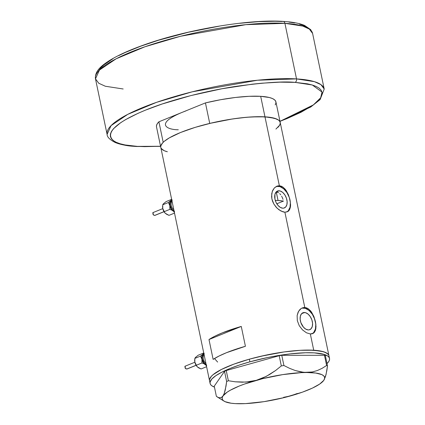 <?xml version="1.0" encoding="UTF-8"?>
<svg xmlns="http://www.w3.org/2000/svg" width="425" height="425" viewBox="0 0 425 425"><rect width="100%" height="100%" fill="white"/><g stroke="black" fill="none" stroke-linecap="round" stroke-linejoin="round"><path stroke-width="0.64" d="M279.103 190.782A9.122 5.631 -112.1 0 1 286.572 198.597A9.122 5.631 -112.1 0 1 284.352 207.942A9.122 5.631 -112.1 0 1 282.742 208.192L280.314 207.395L277.987 205.392L276.101 202.491L274.948 199.134L274.943 194.358L276.091 192.052L277.971 190.878L280.303 191.016L282.726 192.445L284.877 194.947L286.423 198.14L287.135 201.535L286.896 204.622L285.754 206.922L283.868 208.096L282.742 208.192A9.122 5.631 -112.1 0 1 275.272 200.377A9.122 5.631 -112.1 0 1 277.493 191.038A9.122 5.631 -112.1 0 1 279.103 190.782L276.271 191.93L279.103 190.782M277.44 192.174L276.271 191.93L278.593 192.748L277.44 192.174M279.698 193.635L280.712 194.793L279.698 193.635M281.626 196.175L282.397 197.721L281.626 196.175M283.029 199.383L282.397 197.721L283.029 199.383M276.271 191.93L278.062 200.504L275.272 200.387A55.452 12.32 -11.8 0 1 278.062 200.504A55.452 12.32 -11.8 0 1 283.486 201.083L276.813 203.793L283.486 201.083L278.062 200.504L276.202 191.925M304.534 312.508A9.122 5.631 -112.1 0 1 312.003 320.322A9.122 5.631 -112.1 0 1 309.783 329.667A9.122 5.631 -112.1 0 1 308.168 329.922L305.745 329.12L303.413 327.117L300.847 322.564L300.14 319.164L300.374 316.083L301.522 313.777L303.402 312.603L305.734 312.742L308.157 314.171L310.308 316.673L311.854 319.866L312.561 323.26L312.327 326.347L311.18 328.652L309.299 329.821L308.168 329.922A9.122 5.631 -112.1 0 1 300.698 322.102A9.122 5.631 -112.1 0 1 302.919 312.763A9.122 5.631 -112.1 0 1 304.534 312.508L301.585 313.703L304.534 312.508M301.872 308.13L305.41 308.343L309.097 310.51L312.364 314.314L314.712 319.164L315.791 324.323L315.435 329.014L313.692 332.515L312.131 333.79A13.866 8.553 67.9 0 0 314.787 319.377A13.866 8.553 67.9 0 0 303.588 307.982L304.799 307.487L306.59 307.87L308.332 308.784L310.728 311.036L313.9 316.556L315.478 321.741L316.014 326.703L315.355 330.698L313.427 333.216L310.33 333.954L306.473 332.802L302.526 329.933L299.248 325.693L297.325 320.647L297.133 315.552L298.61 311.222L301.362 308.364L303.036 307.658L304.799 307.487L284.899 212.229L281.042 211.076L277.095 208.208L273.817 203.968L271.894 198.921L271.575 196.334L272.255 191.516L274.433 187.839L277.605 185.932L279.368 185.762L281.159 186.145L282.901 187.058L285.303 189.311L288.469 194.831L290.047 200.016L290.583 204.977L289.924 208.972L287.996 211.491L284.899 212.229L304.799 307.487L308.332 308.784L311.456 311.987L313.9 316.556L315.887 324.302L315.844 328.854L314.553 332.164L313.427 333.216L312.003 333.822L310.33 333.954L313.73 350.227L310.33 333.954L306.473 332.802L302.526 329.933L299.248 325.693L297.325 320.647L297.133 315.552L298.106 312.184L299.864 309.565L301.362 308.364L303.036 307.658L304.799 307.487L303.588 307.982A13.866 8.553 67.9 0 0 301.686 308.178M276.441 186.405L279.979 186.617L283.666 188.785L286.933 192.589L289.282 197.439L290.36 202.597L290.004 207.288L288.262 210.789L286.705 212.064A13.866 8.553 67.9 0 0 289.356 197.652A13.866 8.553 67.9 0 0 278.157 186.256L279.368 185.762L264.972 116.832A60.998 13.552 168.2 0 0 197.822 126.581A60.998 13.552 168.2 0 0 160.783 147.358A60.998 13.552 -11.8 0 1 163.195 142.301L158.907 121.794A60.998 13.552 168.2 0 0 156.501 126.852L156.469 125.752L157.208 123.85L158.907 121.794L205.44 102.908L220.623 99.71L235.524 97.458L249.172 96.305L260.684 96.321L279.368 185.762L282.901 187.058L286.025 190.262L288.469 194.831L290.047 200.016L290.583 204.977L290.413 207.129L289.122 210.439L287.996 211.491L284.899 212.229L283.023 211.884L279.028 209.833L276.181 207.251L273.817 203.968L272.659 201.508L271.894 198.921L271.702 193.827L272.675 190.458L274.433 187.839L276.829 186.187L279.368 185.762L278.157 186.256A13.866 8.553 67.9 0 0 276.255 186.453M210.093 383.398A60.998 13.552 -11.8 0 1 249.879 361.834L239.27 365.086L229.829 368.565L221.93 372.135L215.868 375.652L211.878 378.994L210.115 382.022L210.093 383.387L210.646 384.625L211.767 385.735L214.455 387.117A60.998 13.552 -11.8 0 1 210.093 383.398L209.541 380.752A60.998 13.552 -11.8 0 1 246.58 359.975A60.998 13.552 -11.8 0 1 313.73 350.227A60.998 13.552 -11.8 0 1 328.961 355.805A60.998 13.552 168.2 0 0 249.326 359.189A60.998 13.552 168.2 0 0 209.541 380.752L209.562 379.376L209.536 380.726M245.416 346.279A60.998 13.552 168.2 0 0 213.137 359.385L208.988 339.538A60.998 13.552 -11.8 0 1 241.273 326.437L245.416 346.279L226.552 352.67L219.029 356.044L213.137 359.385L208.988 339.538L214.88 336.202L222.408 332.823L241.273 326.437L208.988 339.538L241.273 326.437L245.416 346.279M280.208 122.437L279.661 121.194L278.54 120.084L274.646 118.299L264.972 116.832A60.998 13.552 -11.8 0 1 280.203 122.411A60.998 13.552 168.2 0 0 264.972 116.832L251.462 116.918L240.895 117.842L229.542 119.42L212.001 122.878L195.192 127.367L180.561 132.504L169.368 137.849L164.31 141.297L162.578 142.938L160.804 145.972L160.778 147.332M275.926 129.072L279.576 125.269M161.325 148.575L164.119 150.652M313.73 350.227L300.22 350.312L284.049 351.948L266.597 354.987L249.379 359.173L233.872 364.145L221.409 369.468L213.068 374.696L211.337 376.332L209.562 379.366L211.326 376.348L213.047 374.712L221.377 369.484L233.824 364.161L249.326 359.189L249.879 361.834L249.326 359.189L260.706 356.288L283.996 351.953L300.178 350.317L309.559 350.078L320.636 351.034L325.608 352.5L328.408 354.578L327.303 353.478L323.404 351.693L313.73 350.227M214.699 358.769L217.627 362.063M221.553 397.364L219.948 397.816L218.206 397.423L216.383 396.355L214.253 386.155L224.517 371.344L226.647 381.544L226.015 386.144L224.214 393.497L222.976 395.951L221.553 397.364L219.948 397.816M283.523 397.348L290.493 395.925A52.333 11.629 -11.8 0 1 240.072 403.75L240.077 403.75A52.333 11.629 -11.8 0 1 224.06 401.142A52.333 11.629 -11.8 0 1 222.976 395.951A52.333 11.629 -11.8 0 1 256.302 380.327L249.294 381.751L242.287 382.197L235.291 381.804L228.363 380.742L226.227 370.542L279.193 355.714L281.323 365.914L275.591 370.515L269.482 374.59L263.064 377.905L256.302 380.327A52.333 11.629 -11.8 0 1 306.723 372.502L301.112 372.008L295.386 370.579L289.616 368.348L283.911 365.511L281.78 355.311L324.477 355.295L326.607 365.495L322.108 368.332L317.332 370.542L312.21 371.992L303.933 372.38L295.386 370.579L289.616 368.348L283.911 365.511L281.323 365.914L275.591 370.515L266.316 376.353L256.302 380.327L245.788 382.091L235.291 381.804L228.363 380.742L226.647 381.544L225.218 390.171L224.214 393.497L222.185 397.646L222.27 399.181L223.231 400.531L225.048 401.662L231.12 403.219L235.269 403.617L245.443 403.617L264.026 401.652L284.033 397.625L290.493 395.925L297.288 393.486M323.808 380.322L323.818 380.301A52.333 11.629 -11.8 0 1 323.818 380.306L325.566 376.348L326.852 370.51L327.489 365.898L326.607 365.495L322.108 368.332L317.332 370.542L312.21 371.992L306.723 372.502A52.333 11.629 -11.8 0 1 323.818 380.301L326.044 374.579L327.489 365.898L325.353 355.698L324.477 355.295L281.78 355.311L279.193 355.714L226.227 370.542L224.517 371.344L214.253 386.155L216.383 396.355L218.206 397.423M287.013 396.764L302.425 392.158L312.375 388.115L319.674 384.072L323.818 380.306A52.333 11.629 -11.8 0 1 290.493 395.925L293.935 394.825M323.818 380.301L324.61 378.606L324.525 377.071L323.563 375.727L321.746 374.59L315.674 373.033L306.723 372.502L301.352 372.64L282.768 374.606L262.762 378.627L244.375 384.094L239.1 386.102L230.403 390.182L227.12 392.185L222.976 395.951M329.518 358.466L328.961 357.223L327.84 356.118L323.935 354.333L314.245 352.872L305.591 352.755L290.153 353.887L278.8 355.47L267.097 357.648L249.879 361.834A60.998 13.552 -11.8 0 1 329.513 358.45A60.998 13.552 -11.8 0 1 327.006 363.603L328.897 361.298L329.492 359.826L329.518 358.466L280.203 122.411A60.998 13.552 -11.8 0 1 277.791 127.468M326.607 365.495L324.477 355.295L325.353 355.698L327.489 365.898L326.607 365.495M281.323 365.914L279.193 355.714L281.78 355.311L283.911 365.511L281.323 365.914M226.647 381.544L224.517 371.344L226.227 370.542L228.363 380.742L226.647 381.544M280.203 122.411L275.915 101.904A60.998 13.552 168.2 0 0 260.684 96.321L269.322 97.506L272.377 98.515L274.523 99.785L275.719 101.288L275.947 103.004L275.209 104.906M209.541 380.752L160.783 147.358A60.998 13.552 -11.8 0 0 167.365 151.752L164.321 150.748M162.18 149.478L160.985 147.974M160.788 147.385L160.751 146.258L161.495 144.357L163.195 142.301L158.907 121.794L205.44 102.908L209.727 123.415A60.998 13.552 -11.8 0 1 264.972 116.832L260.684 96.321A60.998 13.552 168.2 0 0 205.44 102.908L209.727 123.415L232.454 118.963L246.845 117.247L259.526 116.673L269.689 117.279L276.664 119.021L278.805 120.291L280.001 121.794L280.234 123.51L279.491 125.412M182.176 112.349L186.054 110.851L182.176 112.349C154.583 123.765 166.823 129.79 178.303 129.763M123.181 88.984L105.315 86.238L98.743 83.247L95.482 78.838L99.445 70.067L116.147 58.793L144.973 46.761L180.598 36.252L245.852 24.666L284.915 23.332A2.773 2.093 -86.6 0 0 283.087 21.388A2.773 2.093 93.4 0 1 284.915 23.332A110.904 24.639 168.2 0 0 162.828 41.06A110.904 24.639 168.2 0 0 95.482 78.838C94.621 70.752 102.09 65.36 109.214 60.717C117.746 55.388 129.28 50.145 143.815 44.981C186.155 29.697 249.008 19.008 283.055 21.388C292.267 21.919 299.45 23.274 304.603 25.447L310.702 29.649L312.609 33.479A110.904 24.639 168.2 0 0 284.915 23.332L296.522 78.907L257.46 80.235L192.212 91.821L156.581 102.329L127.755 114.362L111.052 125.635L107.095 134.412A110.904 24.639 -11.8 0 1 174.436 96.629A110.904 24.639 -11.8 0 1 296.522 78.907L284.915 23.332L302.775 26.084L309.347 29.07L312.609 33.479L324.217 89.048L320.955 84.644L314.388 81.653L296.522 78.907A110.904 24.639 -11.8 0 1 324.217 89.048L320.131 99.578L310.749 107.01L279.995 121.422M137.36 146.381C113.486 146.434 88.023 133.907 145.419 110.16C171.902 99.28 209.509 90.249 236.81 86.243C264.387 82.503 283.799 81.212 295.056 82.37A2.773 2.093 -86.6 0 0 296.522 78.907A2.773 2.093 93.4 0 1 295.056 82.37L307.349 83.81L312.21 84.973L316.142 86.418L319.117 88.14L321.093 90.105L322.065 92.31L322.017 94.727L320.949 97.33L318.872 100.098L315.807 103.009L311.78 106.022L301.022 112.269L286.997 118.591L279.974 121.322L313.374 104.901L320.657 97.803L322.017 92.098L312.348 85.016L295.056 82.37L279.73 82.163L261.959 83.194L252.376 84.166L221.903 88.767L190.942 95.572L162.159 103.998L145.419 110.16L138.029 113.321L125.577 119.632L120.631 122.729L113.544 128.653L111.467 131.421L110.399 134.029L110.351 136.441L111.323 138.646L113.3 140.617L116.275 142.333L120.206 143.778L125.067 144.946L137.36 146.381A2.773 2.093 93.4 0 1 136.611 146.503A2.773 2.093 -86.6 0 0 137.36 146.381L144.681 146.641L160.554 146.269L137.36 146.381M135.931 146.29A2.773 2.093 -86.6 0 0 136.611 146.503A2.773 2.093 93.4 0 1 135.931 146.29M98.754 70.561L100.831 67.787L103.897 64.882L112.864 58.772M118.681 55.622L125.317 52.456L140.771 46.182L158.637 40.189L188.44 32.226L219.534 26.1M239.657 23.301L258.395 21.664L275.023 21.25L282.338 21.51A2.773 2.093 93.4 0 1 283.087 21.388M288.899 22.079L294.637 22.945M299.492 24.108L303.429 25.558L306.398 27.274M197.397 366.913L201.073 368.964L206.608 366.717L201.073 368.964L198.65 367.875L196.924 366.414L195.638 364.427L194.852 362.132L194.687 359.874M185.157 366.244L185.348 368.47L186.947 368.964L196.084 365.256L187.042 368.99M184.907 366.286L185.146 368.023L185.608 368.709L187.016 368.98L186.458 368.964M206.709 365.373L204.51 364.082L202.385 360.809L201.763 357L202.242 355.119L203.873 352.915L202.89 354.227A6.237 3.852 -112.1 0 1 203.878 353.648M204.186 355.109A4.85 2.996 67.9 0 0 203.341 359.109A4.85 2.996 67.9 0 0 205.897 363.311A4.85 2.996 67.9 0 1 203.341 359.109A4.85 2.996 67.9 0 1 204.186 355.109M206.306 365.25A6.237 3.852 -112.1 0 1 205.047 364.538A6.237 3.852 -112.1 0 1 201.928 359.258L201.939 362.982L196.27 365.282L196.934 366.387L194.852 362.132L194.836 358.408L200.504 356.108L202.89 354.227L200.504 356.108L201.928 359.258A6.237 3.852 -112.1 0 1 202.89 354.227L204.244 353.568M204.218 354.269L202.661 355.608L202.231 357.276L202.38 359.29L204.223 363.093L206.385 364.65M206.083 365.564L206.497 366.191L206.083 365.564M205.047 364.538L204.361 364.076L205.047 364.538M203.607 363.667L201.939 362.982L203.607 363.667M194.692 359.784L194.692 359.778A6.237 3.852 67.9 0 0 194.682 359.922A6.237 3.852 67.9 0 0 194.852 362.132A6.237 3.852 67.9 0 0 197.593 367.099A6.237 3.852 67.9 0 0 197.604 367.11L197.593 367.099M195.463 357.505L196.222 356.782M195.426 357.494L198.204 355.215L203.74 352.968L198.204 355.215L195.426 357.494M194.836 358.408L195.144 357.845L194.836 358.408L200.504 356.108L201.928 359.258L201.939 362.982L196.27 365.282L194.852 362.132L194.836 358.408M206.162 364.57A5.546 3.421 -112.1 0 1 202.428 359.513A5.546 3.421 -112.1 0 1 203.756 354.445M186.267 368.948L186.671 368.969M165.309 213.302L168.985 215.353L174.521 213.106L168.985 215.353L166.563 214.258L164.836 212.803L163.545 210.816L162.759 208.521L162.594 206.258M154.859 215.353L163.997 211.639L154.944 215.39L154.179 215.337L154.859 215.353M153.069 212.633L153.26 214.859L154.578 215.358M152.814 212.675L153.053 214.413L154.179 215.337M174.617 211.762L171.913 209.929L170.032 206.428L169.761 202.704L170.154 201.508L171.78 199.304L170.802 200.611A6.237 3.852 -112.1 0 1 171.79 200.037M172.093 201.498A4.85 2.996 67.9 0 0 171.248 205.498A4.85 2.996 67.9 0 0 173.809 209.7A4.85 2.996 67.9 0 1 171.248 205.498A4.85 2.996 67.9 0 1 172.093 201.498M174.213 211.639A6.237 3.852 -112.1 0 1 172.954 210.928A6.237 3.852 -112.1 0 1 169.835 205.647L169.851 209.371L164.183 211.671L164.842 212.771L162.759 208.521L162.743 204.797L168.412 202.497L170.802 200.611L168.412 202.497L169.835 205.647A6.237 3.852 -112.1 0 1 170.802 200.611L172.152 199.957M172.125 200.658L170.568 201.997L170.143 203.665L170.287 205.673L171.514 208.654L172.821 210.173L174.292 211.039M173.99 211.953L174.409 212.574L173.99 211.953M172.954 210.928L172.268 210.465L172.954 210.928M171.514 210.056L169.851 209.371L171.514 210.056M162.6 206.167L162.6 206.167A6.237 3.852 67.9 0 0 162.589 206.311A6.237 3.852 67.9 0 0 162.759 208.521A6.237 3.852 67.9 0 0 165.5 213.488A6.237 3.852 67.9 0 0 165.511 213.493L165.516 213.499M163.37 203.894L164.13 203.171M163.333 203.883L166.111 201.604L171.647 199.357L166.111 201.604L163.333 203.883M162.743 204.797L163.051 204.228L162.743 204.797L168.412 202.497L169.835 205.647L169.851 209.371L164.183 211.671L162.759 208.521L162.743 204.797M174.069 210.954A5.546 3.421 -112.1 0 1 170.34 205.897A5.546 3.421 -112.1 0 1 171.663 200.828M164.029 211.698L154.95 215.379M224.06 401.142L217.122 396.854M160.783 147.358L156.501 126.852M95.482 78.838L107.095 134.412C107.153 137.068 109.847 139.756 115.175 142.476C120.323 144.633 127.479 145.972 136.643 146.503L160.576 146.37M194.873 362.228L184.944 366.26M196.122 365.314L187.037 369.001M194.682 359.922L194.703 359.587M162.78 208.617L152.851 212.649M162.589 206.311L162.616 205.976M154.944 215.39L154.365 215.353"/></g></svg>
